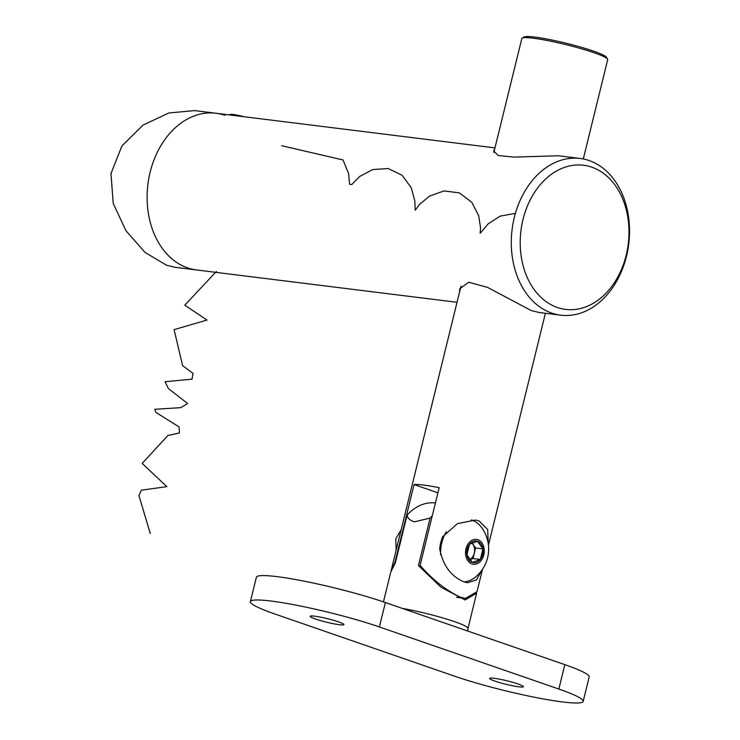 <?xml version="1.0" encoding="UTF-8"?>
<svg xmlns="http://www.w3.org/2000/svg" width="740" height="740" viewBox="0 0 740 740"><rect width="100%" height="100%" fill="white"/><g stroke="black" fill="none" stroke-linecap="round" stroke-linejoin="round"><path stroke-width="1.11" d="M457.033 302.299L196.498 269.952A78.949 58.765 -82.9 0 1 187.498 267.852A78.949 58.765 -82.9 0 1 148.851 178.238A78.949 58.765 -82.9 0 1 215.951 113.248L494.958 147.889M494.56 149.536L493.58 150.858L498.103 155.511L513.902 157.102L558.478 155.77L580.141 158.462A78.949 58.765 -82.9 0 1 589.142 160.562A78.949 58.765 -82.9 0 1 627.788 250.175A78.949 58.765 -82.9 0 1 560.689 315.166A78.949 58.765 -82.9 0 1 551.679 313.066A78.949 58.765 -82.9 0 1 513.033 223.452A78.949 58.765 -82.9 0 1 580.141 158.462M560.689 315.166L539.025 312.474L531.172 310.522L487.53 287.379L468.651 282.227L459.679 288.905L459.549 292.041M557.368 307.489A72.64 54.066 97.1 0 0 626.188 255.189A72.64 54.066 97.1 0 0 591.824 167.175A72.64 54.066 97.1 0 0 523.004 219.475A72.64 54.066 97.1 0 0 557.368 307.489M215.951 113.248A78.949 58.765 -82.9 0 0 148.851 178.238A78.949 58.765 -82.9 0 0 187.498 267.852A78.949 58.765 -82.9 0 0 196.498 269.952L175.195 267.307L166.565 265.262L144.929 252.331L125.902 230.667L113.248 203.491L110.963 173.623L121.943 145.873L143.051 125.106L168.85 112.961L194.648 110.602L215.951 113.248A78.949 58.765 -82.9 0 1 224.96 115.348M522.172 38.138L524.068 37A42.633 4.459 13.8 0 1 551.143 39.858A42.633 4.459 13.8 0 1 593.388 51.078A42.633 4.459 13.8 0 1 606.412 57.23L607.568 59.108A44.215 4.616 -166.2 0 0 594.054 52.734A44.215 4.616 -166.2 0 0 550.245 41.098A44.215 4.616 -166.2 0 0 522.172 38.138A44.215 4.616 -166.2 0 0 521.82 38.545L493.839 152.468M461.02 286.075L391.146 570.559L394.993 562.215L414.067 484.561A44.215 4.616 13.8 0 1 439.181 487.679L420.107 565.332C432.364 579.568 445.767 590.187 460.326 597.18L465.469 598.429L477.013 591.658L482.517 569.245M481.86 570.207L476.44 579.92L467.495 582.75L464.072 581.936C450.993 576.377 442.871 565.36 439.717 548.886A31.58 23.504 97.1 0 1 442.714 536.685L457.487 523.624L475.274 520.072L479.058 520.932L487.669 529.535L488.252 543.659M395.179 562.983A48.951 36.436 -82.9 0 1 394.993 562.215M583.296 158.971L607.688 59.635A44.215 4.616 -166.2 0 0 607.568 59.108M420.107 565.332A48.951 36.436 97.1 0 0 420.773 567.904M437.923 492.822L414.067 484.561M339.401 624.717A17.372 1.813 -166.2 0 0 343.934 624.588A17.372 1.813 -166.2 0 0 333.453 620.268A17.372 1.813 -166.2 0 0 314.731 616.179A17.372 1.813 -166.2 0 0 310.199 616.3A17.372 1.813 -166.2 0 0 320.679 620.629A17.372 1.813 -166.2 0 0 339.401 624.717M518.851 686.822A17.372 1.813 -166.2 0 0 523.384 686.692A17.372 1.813 -166.2 0 0 512.903 682.373A17.372 1.813 -166.2 0 0 494.181 678.284A17.372 1.813 -166.2 0 0 489.649 678.404A17.372 1.813 -166.2 0 0 500.129 682.733A17.372 1.813 -166.2 0 0 518.851 686.822M383.45 601.879L390.766 572.085L395.41 562.696L407.065 515.225C407.916 518.611 410.423 520.803 414.567 521.82L430.088 518.083L418.433 565.554L441.031 587.255L465.09 599.955L476.643 593.184M432.28 515.789A48.951 36.436 97.1 0 0 430.088 518.083M407.065 515.225A48.951 36.436 -82.9 0 1 435.425 502.96M250.388 601.611L256.382 577.209A78.949 8.251 13.8 0 1 276.982 576.636A78.949 8.251 13.8 0 1 385.383 602.545L379.389 626.947A78.949 8.251 -166.2 0 0 270.988 601.037A78.949 8.251 -166.2 0 0 250.388 601.611A78.949 8.251 -166.2 0 0 274.743 613.95L454.194 676.055A78.949 8.251 -166.2 0 0 562.594 701.955A78.949 8.251 -166.2 0 0 583.185 701.381A78.949 8.251 -166.2 0 0 558.839 689.042L564.833 664.649A78.949 8.251 13.8 0 1 589.179 676.98L583.185 701.381M379.389 626.947L558.839 689.042M385.383 602.545L564.833 664.649M229.363 114.913L230.14 114.45A11.997 1.258 13.8 0 1 244.089 116.744M464.063 581.927A31.58 23.504 97.1 0 0 468.966 580.817A31.58 23.504 97.1 0 0 476.098 576.534A36.371 36.371 0 0 0 482.091 528.203A31.58 23.504 97.1 0 0 471.417 519.915M446.294 531.82A31.58 23.504 97.1 0 0 440.642 554.843M484.099 548.47A12.515 9.315 97.1 0 0 473.036 539.839A12.515 9.315 97.1 0 0 465.728 555.231A12.515 9.315 97.1 0 0 476.791 563.852A12.515 9.315 97.1 0 0 484.099 548.47M476.551 562.345A10.943 8.14 97.1 0 0 480.343 559.459L472.314 562.409A10.943 8.14 97.1 0 0 476.551 562.345M466.885 554.797A10.943 8.14 97.1 0 0 472.314 562.409L466.885 554.797L469.484 544.233A10.943 8.14 97.1 0 0 466.885 554.797M477.513 541.282A10.943 8.14 97.1 0 0 469.484 544.233L477.513 541.282A10.943 8.14 97.1 0 1 482.943 548.895L477.513 541.282M482.943 548.895L480.343 559.459A10.943 8.14 97.1 0 0 482.943 548.895L475.616 547.979L473.017 558.552L480.343 559.459M469.669 559.782L473.017 558.552M471.954 542.855L475.616 547.979M471.685 542.966A9.38 6.984 -82.9 0 1 474.516 551.827A9.38 6.984 -82.9 0 1 469.576 559.68M515.41 213.379L500.148 216.136L488.178 223.841L480.195 233.267L480.519 227.522L478.669 215.599L471.722 202.233L459.355 192.872L443.991 190.939L429.57 196.082L419.58 204.351L415.223 210.206L414.816 200.855L411.255 187.72L402.125 175.287L388.204 168.535L372.71 169.553L359.659 176.499L351.824 184.491L349.567 184.269L348.577 173.484L342.999 159.951L281.653 145.706M401.163 529.784L395.789 538.757L396.159 550.135M216.395 271.441L184.778 305.185L207.015 320.059L174.085 329.624L182.604 365.634L193.094 373.478L191.984 379.148L165.066 381.738L168.433 388.611L187.646 403.513L180.763 407.657L154.715 409.294L155.937 412.43L178.988 426.86L179.515 432.928L167.897 435.518L142.163 463.407L166.852 486.643L141.331 490.195L138.926 495.596L150.276 533.549M402.292 608.391A44.215 4.616 13.8 0 1 446.34 618.991A44.215 4.616 13.8 0 1 467.967 628.491L467.726 631.035M488.446 545.14L545.399 313.27M456.506 597.319L465.469 598.429M476.597 593.36L467.967 628.491"/></g></svg>
